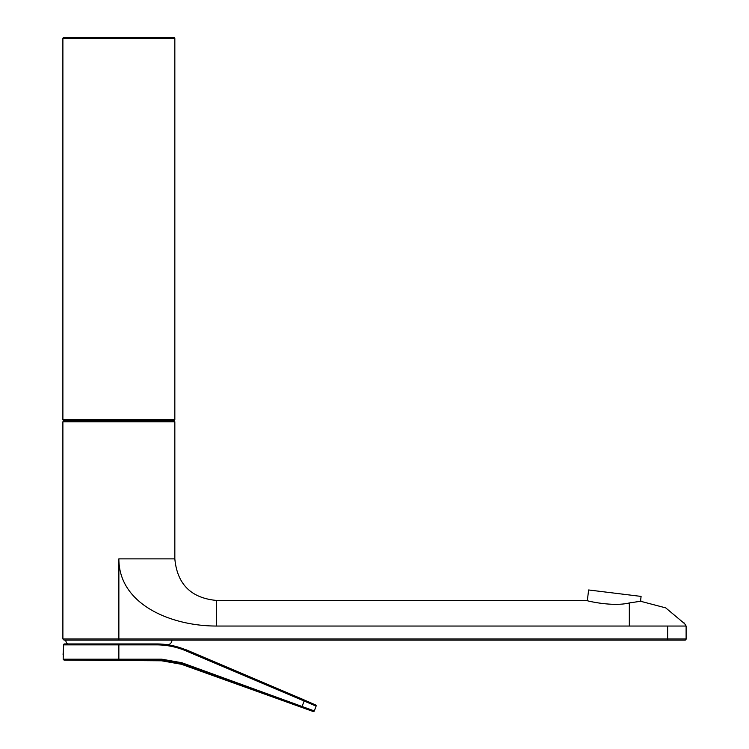 <?xml version="1.0" encoding="UTF-8"?>
<svg xmlns="http://www.w3.org/2000/svg" width="749" height="749" viewBox="0 0 749 749"><rect width="100%" height="100%" fill="white"/><g stroke="black" fill="none" stroke-linecap="round" stroke-linejoin="round"><path stroke-width="1.12" d="M62.888 419.459L174.835 419.459A1.152 1.152 0 0 1 173.684 420.61L64.049 420.61L173.684 420.61L174.835 421.771L62.888 421.771L64.049 420.61A1.152 1.152 0 0 1 62.888 419.459L62.888 38.602A1.152 1.152 0 0 1 64.049 37.45L173.684 37.45A1.152 1.152 0 0 1 174.835 38.602L62.888 38.602M174.835 419.459L174.835 38.602M684.951 640.123A1.152 1.152 0 0 0 686.112 638.972A1.152 1.152 0 0 1 684.951 640.123L64.049 640.123L62.888 638.972L686.112 638.972L686.112 626.042L684.783 623.898M174.835 558.876L118.866 558.876C118.866 604.621 171.334 626.042 216.386 626.042L216.386 600.426C191.07 598.039 177.223 584.192 174.835 558.876L174.835 421.771M118.866 640.123L118.866 558.876C118.866 604.621 171.334 626.042 216.386 626.042L629.329 626.042L629.329 602.945C612.439 607.139 585.456 600.576 586.533 600.426L587.328 600.623L588.63 589.969L641.097 596.41L640.507 601.213M216.386 600.426L586.533 600.426M640.526 601.25L665.721 607.879L684.708 623.777M641.331 601.147L629.329 602.945M629.329 626.042L686.112 626.042L685.035 624.301M65.313 643.934L156.616 643.934L169.967 645.067M118.838 643.934L118.866 644.87L63.59 644.87L63.599 646.761C63.028 656.742 63.028 656.742 63.599 646.761L63.59 644.87A0.927 0.908 90 0 1 63.59 644.852L63.581 644.852A0.927 0.927 0 0 0 63.581 644.861A0.927 0.908 90 0 1 64.498 643.934L156.616 643.934M63.075 654.448L63.581 646.752L63.159 659.204L64.058 660.112L161.559 660.787L181.398 664.269L313.176 711.503A0.927 0.927 20 0 0 314.337 710.941L316.097 706.11A0.927 0.927 -160 0 0 315.591 704.949L252.75 678.238M63.15 653.858L63.234 653.165M63.337 652.267L63.45 650.928M65.781 640.123A4.616 4.616 0 0 0 67.785 643.934L64.498 643.934A0.927 0.927 0 0 0 63.581 644.852A0.927 0.927 0 0 1 64.498 643.934M314.337 710.941L313.166 711.503L181.501 663.586L161.784 660.112L64.058 660.112L118.829 660.112L118.857 659.204L63.159 659.204L161.84 659.204L181.867 662.734L314.337 710.941L316.097 706.11L185.949 650.862C176.492 646.883 166.671 644.88 156.485 644.87L156.429 643.934C166.737 643.943 176.68 645.966 186.248 650.001L171.989 645.535M118.857 659.204L118.866 644.87L156.485 644.87M161.784 660.112L161.84 659.204M118.829 660.112L148.049 660.112M171.952 640.123A4.616 4.616 0 0 1 167.785 644.72L185.986 649.72L301.669 698.854L315.61 704.949L316.097 706.11M667.64 640.123L667.64 626.042M185.949 650.862L186.248 650.001L304.431 700.203L301.781 707.346M181.501 663.586L181.867 662.734M62.888 638.972L62.888 421.771M684.127 622.934L685.11 624.404M684.286 623.177L684.652 623.72M685.607 625.19L684.811 623.945M684.698 623.777L684.268 623.149"/></g></svg>
